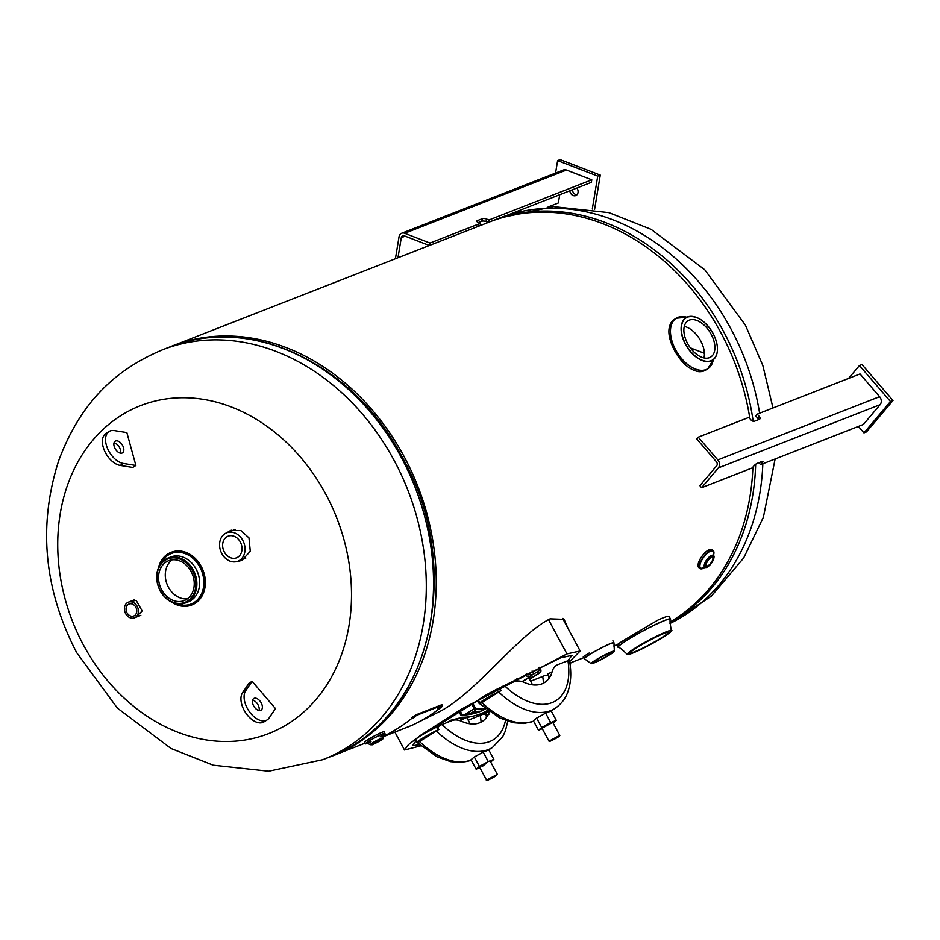 <?xml version="1.0" encoding="UTF-8"?>
<svg xmlns="http://www.w3.org/2000/svg" width="940" height="940" viewBox="0 0 940 940"><rect width="100%" height="100%" fill="white"/><g stroke="black" fill="none" stroke-linecap="round" stroke-linejoin="round"><path stroke-width="1.41" d="M568.347 629.048L564.071 619.343L550.088 618.837C518.821 634.218 477.485 691.018 441.248 710.734L417.043 722.848M752.893 467.098A220.066 177.355 68.6 0 1 673.381 619.989A220.066 177.355 68.6 0 1 670.102 621.975M171.174 346.413A220.066 177.355 68.6 0 1 172.525 345.885A220.066 177.355 68.6 0 1 411.356 471.081A220.066 177.355 68.6 0 1 356.554 743.834A220.066 177.355 68.6 0 1 332.76 755.795A220.066 177.355 68.6 0 1 331.409 756.312M172.525 345.885L489.352 222.028A220.066 177.355 68.6 0 1 749.92 418.723M566.362 625.359L563.166 618.72M136.065 617.204L142.14 610.93L136.171 600.39L129.685 601.659M83.542 645.204A176.05 141.881 68.6 0 1 121.483 415.21A176.05 141.881 68.6 0 1 325.687 494.017A176.05 141.881 68.6 0 1 287.757 724.011A176.05 141.881 68.6 0 1 83.542 645.204M237.374 561.415L241.862 560.499L250.275 551.287L248.983 537.915L240.91 530.548L230.676 530.418L226.763 532.769M228.009 532.287L231.299 530.195M242.473 560.24L238.654 560.933M704.389 353.287L690.36 347.87M480.199 715.469L488.377 710.957M567.831 660.75L572.084 655.333L560.651 657.836L504.474 685.519M569.64 661.631L580.156 650.985L566.961 653.899L462.045 708.807L420.709 735.233L408.383 744.727L404.517 750.002L420.85 745.82M484.182 714.212L485.287 713.613M501.49 687.152L499.786 688.092M478.155 700.347L429.38 730.791M415.797 741.167L412.589 745.655L419.628 744.75M464.278 714.952L474.23 708.736A2.291 1.339 -122 0 1 474.524 710.769L476.169 709.054A71.052 57.27 -111.4 0 0 485.157 708.443M475.288 710.476L468.731 714.565M525.343 674.438A4.583 2.679 58 0 0 529.667 676.859L530.924 676.365L529.843 674.344L528.586 674.838A2.291 1.339 -122 0 1 526.553 673.816M538.549 667.8L538.867 668.387A2.291 1.339 -122 0 1 538.82 670.819A2.291 1.339 -122 0 1 538.691 670.89L537.422 671.383L538.514 673.393L539.772 672.899A4.583 2.679 58 0 0 540.042 672.77A4.583 2.679 58 0 0 540.136 667.894L539.772 667.212M537.539 671.607L530.677 675.895L537.551 671.618M529.432 679.068L538.514 673.393M530.924 676.365L522.37 681.712M513.076 682.158L515.32 679.843L514.027 681.782M480.88 711.204A73.355 59.114 68.6 0 1 477.767 711.31L472.456 712.261M487.578 710.358A73.355 59.114 68.6 0 1 480.316 713.93A73.355 59.114 68.6 0 1 462.609 717.243L450.542 720.298L464.289 717.208M474.524 713.413L477.497 712.25L477.767 711.31M460.048 720.698A6.874 0.611 -28.3 0 1 466.146 717.678A6.874 0.611 -28.3 0 1 466.992 717.96M440.308 725.234L439.603 723.929M460.165 711.028L461.599 713.683A2.291 1.339 -122 0 0 462.786 714.988M459.014 711.721L460.753 714.976L463.209 715.187M485.639 708.842A71.052 57.27 -111.4 0 1 461.011 714.976L460.753 714.976M461.493 717.302L462.609 717.243M470 713.789L476.134 712.602M474.23 708.736L471.727 704.107M472.89 703.414L475.922 709.042M468.308 720.404A24.452 14.312 58 0 1 470.188 719.382L480.305 715.422A66.223 38.763 -122 0 1 481.069 722.12M488.177 750.167L492.454 747.488A72.333 42.347 -122 0 1 436.289 730.968L417.842 742.624A16.121 1.422 -28.3 0 1 416.831 742.635A16.121 1.422 -28.3 0 1 424.105 737.266A16.121 1.422 -28.3 0 1 439.062 729.37L437.077 728.183L437.264 726.855A16.121 1.422 -28.3 0 0 422.471 734.692A16.121 1.422 -28.3 0 0 415.386 739.956L416.831 742.635M436.289 730.968L439.062 729.37M480.023 753.857L475.217 756.5M488.871 714.341L486.086 715.939L486.274 713.754A6.11 2.796 -10.2 0 1 482.796 714.318L480.305 715.422M416.737 740.274L415.386 740.673A6.11 1.845 -45.2 0 0 415.515 740.896A6.11 1.845 -45.2 0 0 415.997 741.084M489.411 711.709A44.826 26.238 -122 0 1 461.763 721.368A24.452 14.312 -122 0 0 452.081 720.569L441.964 724.529A66.223 38.763 58 0 0 505.473 720.486M437.077 728.183A6.11 1.845 -45.2 0 0 439.474 725.633L441.964 724.529M488.8 711.275A16.121 1.422 151.7 0 1 485.005 713.096L486.274 713.754M530.712 681.441A24.452 14.312 58 0 1 532.604 680.419L542.709 676.459A66.223 38.763 -122 0 1 543.473 683.157M550.582 711.192L554.859 708.525A72.333 42.347 -122 0 1 498.694 692.005L480.246 703.661A16.121 1.422 -28.3 0 1 479.236 703.672A16.121 1.422 -28.3 0 1 486.509 698.303A16.121 1.422 -28.3 0 1 501.478 690.407L499.481 689.22L499.669 687.892A16.121 1.422 -28.3 0 0 484.887 695.729A16.121 1.422 -28.3 0 0 477.79 700.993L479.236 703.672M498.694 692.005L501.478 690.407M542.521 714.846L537.574 717.573M551.275 675.378L548.502 676.976L548.678 674.791A6.11 2.796 -10.2 0 1 545.2 675.355L542.709 676.459M479.153 701.311L477.79 701.71A6.11 1.845 -45.2 0 0 477.931 701.922A6.11 1.845 -45.2 0 0 478.401 702.11M514.486 681.606L504.369 685.566A66.223 38.763 58 0 0 552.027 702.627A66.223 38.763 58 0 0 567.936 660.714L557.82 664.662A24.452 14.312 -122 0 0 552.215 671.442A44.826 26.238 -122 0 1 524.168 682.405A24.452 14.312 -122 0 0 514.486 681.606M567.936 660.714L569.299 660.315A6.11 2.796 -10.2 0 1 569.511 660.82C571.614 672.547 571.038 682.969 567.772 692.063C566.985 694.202 564.47 701.863 554.859 708.525M499.481 689.22A6.11 1.845 -45.2 0 0 501.889 686.658L504.369 685.566M552.097 671.865A16.121 1.422 151.7 0 1 547.409 674.133L548.678 674.791M570.098 664.615A16.121 1.422 151.7 0 0 570.733 663.711A16.121 1.422 151.7 0 0 569.969 663.675M466.452 714.811L471.281 712.92L468.637 714.576M530.336 675.273L533.685 673.957L530.654 675.86M532.099 670.995L533.685 673.957M490.692 761.976L493.853 759.367L488.248 761.553L479.412 766.417L476.11 769.143L479.882 767.675M483.019 765.877L486.932 762.645L482.02 766.347M479.412 766.417L474.324 756.982L471.022 759.708L476.11 769.143M488.248 761.553L483.172 752.118L474.324 756.982M493.853 759.367L488.765 749.932L483.172 752.118M553.108 723.025L556.304 720.381L550.711 722.566L541.71 727.525L538.467 730.204L542.286 728.712M552.708 722.366L542.063 728.23M550.711 722.566L545.623 713.131L536.634 718.09L533.391 720.769L538.467 730.204M541.71 727.525L536.634 718.09M556.304 720.381L551.228 710.945L545.623 713.131M661.161 638.002A21.397 1.892 -28.3 0 1 641.609 648.706A21.397 1.892 -28.3 0 1 630.529 652.76A21.397 1.892 -28.3 0 1 637.567 647.225A21.397 1.892 -28.3 0 1 657.119 636.521A21.397 1.892 -28.3 0 1 668.199 632.479A21.397 1.892 -28.3 0 1 661.161 638.002M618.614 644.629C614.784 646.133 617.639 644.029 627.156 638.319L658 620.036A29.798 2.644 -28.3 0 1 667.118 616.476L669.315 616.816L670.514 619.049A29.798 2.644 -28.3 0 1 670.537 619.202M191.102 571.461A21.397 17.237 -111.4 0 0 168.601 560.722A21.397 17.237 -111.4 0 0 161.668 589.838A21.397 17.237 -111.4 0 0 184.181 600.578A21.397 17.237 -111.4 0 0 191.102 571.461M172.138 559.841A21.397 17.237 -111.4 0 0 168.413 587.195A21.397 17.237 -111.4 0 0 187.377 598.815M172.102 602.375A28.27 22.783 68.6 0 0 191.525 605.078A28.27 22.783 68.6 0 0 200.678 566.609A28.27 22.783 68.6 0 0 170.939 552.414A28.27 22.783 68.6 0 0 158.508 567.584A28.259 22.771 68.6 0 1 177.355 551.169A28.259 22.771 68.6 0 1 200.667 566.62A28.259 22.771 68.6 0 1 199.515 599.097A28.259 22.771 68.6 0 1 172.126 602.387M703.978 357.94A21.397 12.526 58 0 0 700.676 340.832A21.397 12.526 58 0 0 684.285 326.392M711.181 334.276A21.397 12.526 -122 0 1 710.722 357.036A21.397 12.526 -122 0 1 687.598 343.5A21.397 12.526 -122 0 1 688.057 320.74A21.397 12.526 -122 0 1 711.181 334.276M711.286 365.178A29.798 17.449 -122 0 1 707.761 368.786L705.717 370.066A29.798 17.449 -122 0 1 698.89 371.688C689.678 370.102 681.57 363.063 674.556 350.561C668.046 337.954 667.141 328.26 671.853 321.468A29.798 17.449 -122 0 1 674.144 319.518L676.201 318.237A29.798 17.449 -122 0 1 680.983 316.663M240.299 542.016A11.609 9.365 -111.4 0 0 228.079 536.188A11.609 9.365 -111.4 0 0 224.319 551.991A11.609 9.365 -111.4 0 0 236.539 557.831A11.609 9.365 -111.4 0 0 240.299 542.016M242.814 540.441A15.287 12.314 68.6 0 1 237.867 561.239A15.287 12.314 68.6 0 1 221.793 553.566A15.287 12.314 68.6 0 1 226.74 532.78A15.287 12.314 68.6 0 1 242.814 540.441M608.38 655.262A10.152 0.893 -28.3 0 1 599.097 660.338A10.152 0.893 -28.3 0 1 593.845 662.265A10.152 0.893 -28.3 0 1 597.182 659.633A10.152 0.893 -28.3 0 1 606.453 654.557A10.152 0.893 -28.3 0 1 611.717 652.642A10.152 0.893 -28.3 0 1 608.38 655.262M584.422 658.729A16.814 1.492 -28.3 0 1 584.339 658.658L583.293 656.707L589.18 653.03M135.83 607.252A6.415 5.17 -111.4 0 0 129.074 604.02A6.415 5.17 -111.4 0 0 126.994 612.763A6.415 5.17 -111.4 0 0 133.75 615.982A6.415 5.17 -111.4 0 0 135.83 607.252M137.193 606.394A8.401 6.78 68.6 0 1 134.479 617.827A8.401 6.78 68.6 0 1 125.631 613.609A8.401 6.78 68.6 0 1 128.357 602.176A8.401 6.78 68.6 0 1 137.193 606.394M380.488 739.745L372.44 744.386L380.488 739.745M370.219 744.727A7.261 0.646 -28.3 0 1 370.207 744.715A7.261 0.646 -28.3 0 1 374.332 741.801A7.261 0.646 -28.3 0 1 381.593 738.159A7.261 0.646 -28.3 0 1 382.991 737.83C384.448 737.935 382.815 739.757 372.393 744.786L370.219 744.75A7.261 0.646 -28.3 0 1 374.355 741.825A7.261 0.646 -28.3 0 1 381.605 738.182A7.261 0.646 -28.3 0 1 383.015 737.865A7.261 0.646 -28.3 0 1 383.003 737.841L383.273 734.645L381.158 736.149M365.484 743.893A11.08 0.975 -28.3 0 1 365.39 743.834A11.08 0.975 -28.3 0 1 371.688 739.38A11.08 0.975 -28.3 0 1 382.768 733.823A11.08 0.975 -28.3 0 1 384.906 733.329A11.08 0.975 -28.3 0 1 384.906 733.435M365.39 743.834L364.579 742.33A11.08 0.975 -28.3 0 1 370.889 737.877A11.08 0.975 -28.3 0 1 381.957 732.319A11.08 0.975 -28.3 0 1 384.096 731.825L384.906 733.329M367.94 743.188A11.069 0.975 -28.3 0 1 367.54 743.34A11.069 0.975 -28.3 0 1 369.056 740.979A11.069 0.975 -28.3 0 1 382.768 733.834A11.069 0.975 -28.3 0 1 382.956 735.104M706.704 562.802A5.135 1.892 125.9 0 0 706.527 565.856A5.135 1.892 125.9 0 0 712.367 560.593A5.135 1.892 125.9 0 0 712.543 557.538A5.135 1.892 125.9 0 0 706.704 562.802M704.354 566.702L704.706 567.161A7.261 2.679 -54.1 0 1 704.953 562.848A7.261 2.679 -54.1 0 1 713.213 555.399C714.318 555.587 714.33 557.185 713.26 560.193C709.394 566.209 706.551 568.536 704.73 567.184A7.261 2.679 -54.1 0 1 704.706 567.161A7.261 2.679 -54.1 0 1 704.977 562.872A7.261 2.679 -54.1 0 1 713.249 555.423A7.261 2.679 -54.1 0 1 713.225 555.411L712.673 555.211M698.068 565.845A10.904 4.03 -54.1 0 1 699.207 560.922A10.904 4.03 -54.1 0 1 709.9 549.512M506.742 215.436L591.366 182.348L591.789 179.81L566.456 170.046A5.793 4.676 -111.4 0 0 563.46 169.999L401.686 233.238A5.793 4.676 -111.4 0 0 399.042 236.809L395.423 258.747M429.615 245.375L430.003 243.061L404.67 233.285A5.793 4.676 -111.4 0 0 401.686 233.238M488.6 222.322L488.988 219.995L591.789 179.81M488.318 222.439L486.062 221.57L486.485 219.032A3.055 1.069 9.4 0 0 482.291 218.726L477.238 220.7A3.055 1.069 9.4 0 0 478.049 222.322L480.563 223.297L480.176 225.612M486.062 221.57A3.055 1.069 9.4 0 0 481.868 221.253L482.291 218.726M477.132 224.637A3.055 1.069 9.4 0 0 477.638 224.86L479.894 225.729M430.003 243.061L480.563 223.297M488.988 219.995L486.485 219.032M429.333 245.493L404.259 235.811A3.055 2.468 -111.4 0 0 402.684 235.787A3.055 2.468 -111.4 0 0 401.286 237.667L397.973 257.748M481.868 221.253L478.601 222.533M548.114 206.964L558.36 202.958L559.723 194.721M572.354 189.774A4.97 4.007 -111.4 0 0 575.726 194.557A4.97 4.007 -111.4 0 0 576.913 194.815M569.828 190.761A4.97 4.007 -111.4 0 0 573.188 195.543A4.97 4.007 -111.4 0 0 575.762 195.579A4.97 4.007 -111.4 0 0 576.855 188.024M592.306 209.021L597.734 176.109L557.62 160.623L555.563 173.089M557.62 160.623L560.146 159.636L600.261 175.11L594.597 209.42M550.629 205.978L552.438 206.671M597.734 176.109L600.261 175.11M259.052 710.511A6.874 4.03 58 0 0 257.666 704.189A6.874 4.03 58 0 0 252.59 700.171M261.778 709.465A6.874 4.03 58 0 0 260.333 701.51A6.874 4.03 58 0 0 253.753 698.526A6.874 4.03 58 0 0 253.025 699.243A6.874 4.03 58 0 0 254.47 707.209A6.874 4.03 58 0 0 261.038 710.193A6.874 4.03 58 0 0 261.778 709.465M252.108 681.324L248.959 683.286L242.567 692.686A18.342 10.74 58 0 0 246.445 713.93A18.342 10.74 58 0 0 263.964 721.885L267.113 719.911A18.342 10.74 58 0 0 269.087 717.995L275.467 708.596L252.108 681.324L245.716 690.712A18.342 10.74 58 0 0 249.594 711.956A18.342 10.74 58 0 0 267.113 719.911M758.909 462.691L760.601 464.654L863.402 424.469L880.134 404.658A5.793 4.676 -111.4 0 0 879.605 396.668L860.03 373.944L757.229 414.129L759.168 416.373A3.055 1.657 40.2 0 1 759.814 419.005A3.055 1.657 40.2 0 1 759.414 419.287L754.362 421.261A3.055 1.657 40.2 0 1 750.731 419.663L748.792 417.419L698.244 437.182L717.819 459.907L879.605 396.668M761.412 461.716L762.258 462.691A3.055 0.729 139.3 0 0 762.892 461.364A3.055 0.729 139.3 0 0 762.234 461.387L757.17 463.373A3.055 0.729 139.3 0 0 753.833 465.993L752.176 467.956L701.616 487.719L718.36 467.897A5.793 4.676 -111.4 0 0 717.819 459.907M760.601 464.654L762.258 462.691M701.616 487.719L699.877 485.698L716.621 465.876A3.055 2.468 -111.4 0 0 716.339 461.669L696.752 438.945L698.244 437.182M758.51 419.639A3.055 1.657 40.2 0 0 757.675 418.136L755.736 415.88L757.229 414.129M858.396 426.431L863.966 432.894L890.474 401.509L893 400.522L861.992 364.532L859.466 365.519L848.562 378.421M890.474 401.509L859.466 365.519M863.966 432.894L866.492 431.906L893 400.522M385.071 735.738L382.274 737.03L385.423 735.62L385.13 734.951L381.981 736.361M412.554 718.395L415.374 716.362L412.942 718.336L412.554 717.725M437.77 708.736L440.59 706.716L438.146 708.678L437.758 708.067M382.651 736.702A220.794 177.942 -111.4 0 0 411.603 718.548L411.215 717.937L416.632 714.565L441.918 704.683L441.941 706.692A220.794 177.942 68.6 0 1 412.448 725.104L382.686 736.948M411.603 718.548L417.043 715.164L416.632 714.565M417.043 715.164L442.317 705.282M408.395 726.82L411.191 725.527L408.395 726.82M387.668 734.211L385.224 735.162M117.148 440.86A6.874 4.03 -122 0 1 123.011 446.312A6.874 4.03 -122 0 1 122.482 452.857A6.874 4.03 -122 0 1 120.532 453.186A6.874 4.03 -122 0 1 114.668 447.734A6.874 4.03 -122 0 1 115.197 441.189A6.874 4.03 -122 0 1 117.148 440.86M114.034 442.834A6.874 4.03 -122 0 1 119.11 446.864A6.874 4.03 -122 0 1 120.496 453.186M135.877 465.464L123.363 463.467A18.342 10.74 -122 0 1 107.724 448.921A18.342 10.74 -122 0 1 109.134 431.472A18.342 10.74 -122 0 1 114.328 430.591L126.853 432.588L135.877 465.464L132.728 467.439L120.203 465.429A18.342 10.74 -122 0 1 104.563 450.883A18.342 10.74 -122 0 1 105.973 433.434L109.134 431.472M670.009 623.467A220.066 177.355 -111.4 0 0 762.834 463.784M759.626 413.189A220.066 177.355 -111.4 0 0 730.768 328.601A220.066 177.355 -111.4 0 0 499.305 218.139L492.055 220.971A220.066 177.355 68.6 0 1 723.518 331.432A220.066 177.355 68.6 0 1 753.175 421.273M755.666 464.278A220.066 177.355 68.6 0 1 670.056 622.503M322.796 759.684L268.675 771.2L213.18 765.172L171.01 748.487L117.324 708.055L76.657 652.63C43.922 589.486 37.941 525.495 58.703 460.659C80.546 401.932 115.761 369.42 162.561 349.774A220.066 177.355 68.6 0 1 394.024 460.236A220.066 177.355 68.6 0 1 322.796 759.684L330.046 756.853A220.066 177.355 -111.4 0 0 401.274 457.404A220.066 177.355 -111.4 0 0 169.811 346.942C249.288 313.666 353.969 363.839 402.238 457.181C466.181 568.923 430.038 721.979 330.046 756.853M566.961 653.899L548.443 619.519M532.745 672.206L538.867 668.387M529.549 679.279L539.772 672.899M529.667 676.859L522.053 681.606M515.32 679.843L517.094 678.739M465.089 717.173L459.648 720.569M446.782 722.649L450.542 720.298M467.145 718.242L469.554 716.75M477.497 712.25A4.583 3.69 -111.4 0 0 476.533 712.45L473.278 713.718M419.463 741.472A72.333 42.347 58 0 0 471.269 760.155M481.879 702.509A72.333 42.347 58 0 0 533.626 721.215M497.342 774.337L495.321 776.323L488.988 778.802L495.298 776.334C488.283 780.177 485.369 781.445 486.579 780.13L497.342 774.337L490.363 761.365M542.004 728.195L548.984 741.167L559.758 735.362L552.767 722.39M558.489 736.138L550.605 741.061L558.489 736.138M627.25 654.369L631.692 653.511C640.998 649.716 651.455 644.3 663.076 637.25A24.863 2.197 151.7 0 0 666.46 631.939A24.863 2.197 151.7 0 0 635.652 647.977A24.863 2.197 151.7 0 0 632.268 653.288A24.863 2.197 151.7 0 0 663.064 637.261C670.514 632.209 673.275 630 671.348 630.623C669.926 622.785 669.668 619.049 670.549 619.401A29.751 2.632 151.7 0 0 656.073 624.348A29.751 2.632 151.7 0 0 627.932 639.693A29.751 2.632 151.7 0 0 618.32 647.531C618.508 646.591 621.481 648.87 627.25 654.369A25.039 2.221 -28.3 0 1 635.475 647.871A25.039 2.221 -28.3 0 1 658.458 635.299A25.039 2.221 -28.3 0 1 671.348 630.623M618.156 647.413A29.798 2.644 -28.3 0 1 618.038 647.296A29.798 2.644 -28.3 0 1 627.85 639.6A29.798 2.644 -28.3 0 1 655.074 624.689A29.798 2.644 -28.3 0 1 670.514 619.049L670.549 619.401M192.442 570.627A23.335 18.812 68.6 0 1 187.412 601.118A23.335 18.812 68.6 0 1 160.341 590.673A23.335 18.812 68.6 0 1 165.37 560.181A23.335 18.812 68.6 0 1 192.442 570.627M193.346 570.157A24.076 19.399 68.6 0 1 185.556 602.904A24.076 19.399 68.6 0 1 160.235 590.825A24.076 19.399 68.6 0 1 168.025 558.066A24.076 19.399 68.6 0 1 193.346 570.157M196.096 569.076A24.076 19.399 68.6 0 1 188.305 601.835L185.556 602.904C175.345 605.818 166.85 601.8 160.094 590.861C153.761 575.738 156.404 564.811 168.025 558.066L170.775 556.997A24.076 19.399 68.6 0 1 196.096 569.076M161.21 563.095A27.131 21.867 68.6 0 1 199.879 567.102A27.131 21.867 68.6 0 1 200.208 596.254A27.131 21.867 68.6 0 1 177.131 603.832M170.845 552.473A28.27 22.783 68.6 0 1 171.468 552.215A28.27 22.783 68.6 0 1 201.207 566.409A28.27 22.783 68.6 0 1 192.054 604.878A28.27 22.783 68.6 0 1 191.419 605.113M717.138 345.215A25.039 14.664 -122 0 1 713.484 359.515C718.912 353.793 718.795 345.133 713.131 333.524A24.863 14.558 58 0 0 687.645 317.086A24.863 14.558 58 0 0 685.683 344.252A24.863 14.558 58 0 0 711.134 360.69A24.863 14.558 58 0 0 713.096 333.524C704.941 320.235 696.246 314.782 687.046 317.168A25.039 14.664 -122 0 1 701.499 320.152M713.096 359.82L713.484 359.515A25.039 14.664 -122 0 1 685.471 344.357A25.039 14.664 -122 0 1 687.046 317.168L686.6 317.379M675.66 349.868A29.751 17.414 58 0 0 697.703 369.772A29.751 17.414 58 0 0 713.319 359.668L707.761 368.786A29.798 17.449 -122 0 1 675.555 349.939A29.798 17.449 -122 0 1 676.201 318.237L686.834 317.25A29.751 17.414 58 0 0 675.66 349.868M612.892 640.775L613.973 642.948A16.767 1.481 151.7 0 0 605.748 645.792A16.767 1.481 151.7 0 0 589.944 654.405A16.767 1.481 151.7 0 0 584.515 658.811L584.339 658.658A16.814 1.492 -28.3 0 1 589.874 654.322A16.814 1.492 -28.3 0 1 605.231 645.909A16.814 1.492 -28.3 0 1 613.938 642.725A16.814 1.492 -28.3 0 1 613.961 642.831M614.349 651.079L609.978 654.639C602.058 659.363 595.995 662.394 591.801 663.699L591.096 663.605A13.207 1.175 -28.3 0 1 595.431 660.174A13.207 1.175 -28.3 0 1 607.604 653.511A13.207 1.175 -28.3 0 1 614.349 651.079L613.973 642.948M609.966 654.639A13.031 1.151 151.7 0 0 611.74 651.855A13.031 1.151 151.7 0 0 595.596 660.256A13.031 1.151 151.7 0 0 593.822 663.041A13.031 1.151 151.7 0 0 609.966 654.639M381.452 739.145L372.475 744.75L381.452 739.145M367.657 743.176A10.316 0.917 -28.3 0 1 369.726 740.65A10.316 0.917 -28.3 0 1 382.251 734.164A10.316 0.917 -28.3 0 1 380.054 736.854M371.006 741.719A10.316 0.917 -28.3 0 1 368.691 742.764M705.94 563.107A6.533 2.409 -54.1 0 1 711.886 556.41A6.533 2.409 -54.1 0 1 713.143 560.299A6.533 2.409 -54.1 0 1 707.186 566.996A6.533 2.409 -54.1 0 1 705.94 563.107M699.254 561.062A11.08 4.089 -54.1 0 1 711.862 549.7C707.785 549.136 703.555 552.885 699.184 560.957L698.866 567.654A11.08 4.089 -54.1 0 1 699.254 561.062M702.016 568.794A11.08 4.089 -54.1 0 1 700.147 568.582L704.918 567.302A11.069 4.089 -54.1 0 1 700.559 562.003A11.08 4.089 -54.1 0 1 713.143 550.629A11.08 4.089 -54.1 0 1 713.93 552.332M698.866 567.654L700.147 568.582A11.08 4.089 -54.1 0 1 700.535 562.003A11.069 4.089 -54.1 0 1 710.029 550.911A11.069 4.089 -54.1 0 1 713.413 555.552L713.143 550.629L711.862 549.7M704.589 567.09A10.316 3.807 -54.1 0 1 700.97 561.838A10.316 3.807 -54.1 0 1 709.594 551.615A10.316 3.807 -54.1 0 1 713.107 555.317M404.67 233.285L566.456 170.046M401.286 237.667L405.152 236.163M245.716 690.712L242.567 692.686M718.36 467.897L880.134 404.658M757.675 418.136L759.168 416.373M120.203 465.429L123.363 463.467M617.368 644.546L613.691 645.98M583.799 657.659L570.31 662.935M365.037 743.176L332.76 755.795M499.305 218.139L553.437 206.624L608.932 212.651L651.103 229.337L704.777 269.78L745.443 325.205L762.822 365.437L772.986 407.96M775.136 458.978L763.409 517.164L743.705 557.937L711.38 596.136L670.009 623.549M490.704 221.511L492.055 220.971M162.561 349.774L169.811 346.942M562.625 618.426L580.156 650.985M394.906 732.166L404.517 750.002M468.766 714.553L475.358 710.44M529.572 679.303L540.042 672.77M488.224 710.84L480.316 713.93M467.156 718.277L469.624 716.738M471.293 760.213L461.387 762.469L450.554 761.647L437.065 756.806L417.395 742.718M416.314 741.672L415.515 740.896M492.454 747.488L502.747 736.655L505.368 731.026L507.776 721.286M533.662 721.274L523.792 723.506L512.97 722.684L499.469 717.843L479.799 703.743M478.719 702.709L477.931 701.922M570.733 663.711L569.663 661.713M470.141 723.8L466.722 717.467M486.579 780.13L479.6 767.158M548.984 741.167L550.57 741.084C557.267 737.841 560.322 735.938 559.758 735.362M532.545 684.837L528.726 677.74M618.32 647.531L616.84 645.075M191.525 605.078L200.385 598.486L204.192 590.896C206.436 582.741 205.449 574.575 201.242 566.397C193.264 553.543 183.347 548.807 171.468 552.215L170.939 552.414M245.775 558.16L237.867 561.239M235.118 529.502L226.74 532.78M591.096 663.605L584.515 658.811M140.812 615.348L134.479 617.827M134.432 599.802L128.357 602.176M370.207 744.715L367.387 743.199L368.386 742.859"/></g></svg>
